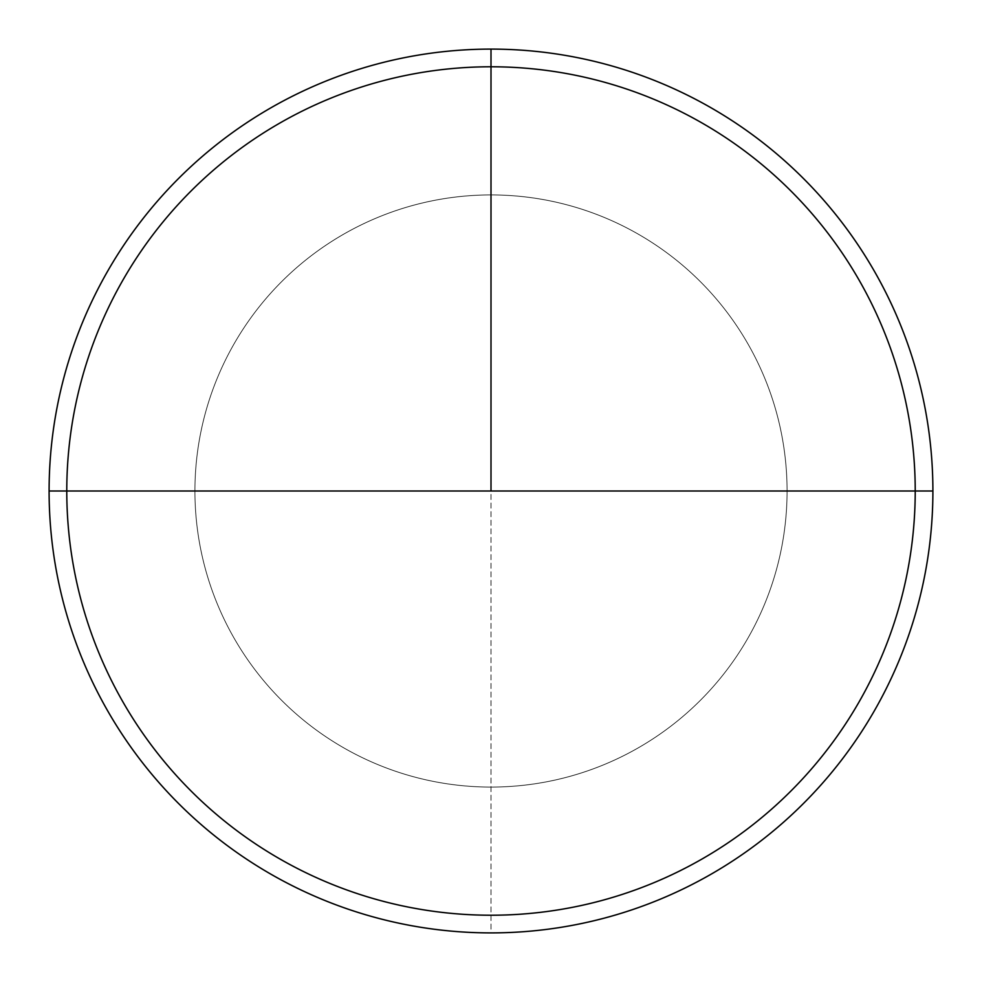 <?xml version="1.0" encoding="UTF-8"?>
<svg xmlns="http://www.w3.org/2000/svg" width="982" height="982" viewBox="0 0 982 982"><rect width="100%" height="100%" fill="white"/><g stroke="black" fill="none" stroke-linecap="round" stroke-linejoin="round"><path stroke-width="0.74" stroke-dasharray="4.91 3.68" d="M491 49.1A441.9 441.9 0 0 0 49.1 491A441.9 441.9 0 0 0 491 932.9L491 194.927A296.073 296.073 0 0 1 787.073 491A296.073 296.073 0 0 1 491 787.073A296.073 296.073 0 0 1 194.927 491A296.073 296.073 0 0 1 491 194.927A296.073 296.073 0 0 1 787.073 491A296.073 296.073 0 0 1 491 787.073A296.073 296.073 0 0 1 194.927 491A296.073 296.073 0 0 1 491 194.927L491 49.1A441.9 441.9 0 0 0 49.1 491A441.9 441.9 0 0 0 491 932.9A441.9 441.9 0 0 0 932.9 491A441.9 441.9 0 0 0 491 49.1A441.9 441.9 0 0 1 932.9 491A441.9 441.9 0 0 1 491 932.9A441.9 441.9 0 0 1 49.1 491A441.9 441.9 0 0 1 491 49.1A441.9 441.9 0 0 0 49.1 491A441.9 441.9 0 0 0 491 932.9A441.9 441.9 0 0 0 932.9 491A441.9 441.9 0 0 0 491 49.1A441.9 441.9 0 0 1 932.9 491A441.9 441.9 0 0 1 491 932.9A441.9 441.9 0 0 1 49.1 491A441.9 441.9 0 0 1 491 49.1A441.9 441.9 0 0 1 932.9 491A441.9 441.9 0 0 1 491 932.9L491 49.1M49.1 491A441.9 441.9 0 0 1 491 49.1A441.9 441.9 0 0 1 932.9 491L491 491"/><path stroke-width="1.47" d="M491 915.224A424.224 424.224 0 0 1 66.776 491A424.224 424.224 0 0 1 491 66.776A424.224 424.224 0 0 1 915.224 491A424.224 424.224 0 0 1 491 915.224M491 932.9A441.9 441.9 0 0 1 49.1 491A441.9 441.9 0 0 1 491 49.1A441.9 441.9 0 0 1 932.9 491A441.9 441.9 0 0 1 491 932.9M915.224 491L49.1 491A441.9 441.9 0 0 1 491 49.1A441.9 441.9 0 0 1 932.9 491L915.224 491A424.224 424.224 0 0 0 491 66.776A424.224 424.224 0 0 0 66.776 491L49.1 491M491 49.1L491 491L491 49.1M491 491L66.776 491"/></g></svg>
